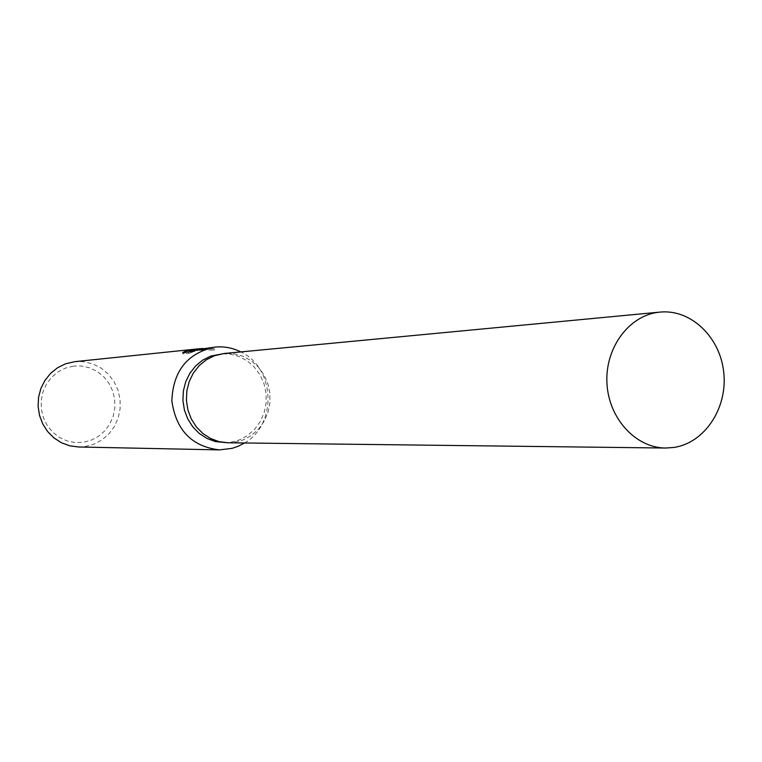 <?xml version="1.0" encoding="UTF-8"?>
<svg xmlns="http://www.w3.org/2000/svg" width="762" height="762" viewBox="0 0 762 762"><rect width="100%" height="100%" fill="white"/><g stroke="black" fill="none" stroke-linecap="round" stroke-linejoin="round"><path stroke-width="0.57" stroke-dasharray="3.81 2.86" d="M224.352 442.741L230.381 442.341L239.344 439.95L247.564 435.521L254.651 429.282L260.28 421.529L264.157 412.652L266.119 403.079L266.062 393.278L264.004 383.705L260.023 374.837L254.327 367.094L247.174 360.855L238.906 356.425L229.934 354.044L220.675 353.825M228.286 442.789L234.048 442.389L243.021 439.998L251.26 435.559L258.366 429.311L264.004 421.557L267.91 412.671L269.9 403.079L269.881 393.259L267.843 383.657L263.9 374.752L258.223 366.96L251.089 360.674L242.83 356.187L233.858 353.739L224.59 353.454M78.505 446.98L84.839 446.599L93.697 444.294L101.832 440.007L108.842 433.978L114.395 426.491L118.215 417.928L120.139 408.689L120.053 399.24L117.977 390.039L114.014 381.514L108.337 374.104L101.222 368.151L93.021 363.969L84.134 361.76L74.981 361.645M73.457 366.103L65.399 368.094L57.96 371.904L51.521 377.361L46.425 384.172L42.929 392.02L41.205 400.488L41.358 409.146L43.367 417.557L47.139 425.291L52.464 431.959L59.084 437.207L66.656 440.788L74.781 442.532L83.058 442.351L91.078 440.255L98.431 436.369L104.756 430.892L109.747 424.101L113.167 416.328L114.833 407.956L114.691 399.412L112.719 391.097L109.033 383.438L103.813 376.799L97.298 371.523L89.811 367.875L81.734 366.036L73.457 366.103M192.996 351.139L199.558 349.987L204.426 350.396L197.872 350.158L189.786 351.644L204.911 349.444L214.484 350.082L200.53 349.882L192.996 351.139L192.862 350.072M199.892 350.168L199.739 348.91L204.988 348.891L199.349 348.739M198.501 348.834L199.739 348.91M185.918 352.273L182.861 353.901L188.871 353.301L188.709 351.987M182.861 353.901L182.699 352.596M186.004 352.244L185.899 350.958M204.426 350.396L204.264 349.12M187.919 352.073L186.014 352.282M188.871 353.301L194.758 351.492L189.833 351.987M194.758 351.492L194.596 350.206M201.044 349.996L200.892 348.729M214.484 350.082L214.322 348.767L204.702 348.177M202.682 348.434L214.322 348.767M244.535 442.979C277.511 424.386 275.168 367.722 240.773 351.911M228 442.779L234.048 442.389L243.04 439.988L251.289 435.54L258.413 429.263L264.052 421.481L267.948 412.566L269.91 402.955L269.862 393.106L267.786 383.496L263.795 374.58L258.08 366.808L250.898 360.54L242.602 356.102L233.591 353.701L224.304 353.482M200.177 348.825L200.33 350.082M204.988 348.891L205.149 350.158M204.911 349.434L200.53 349.882M199.558 349.987L197.872 350.158"/><path stroke-width="1.14" d="M224.59 353.454L210.75 356.092L202.673 360.159L195.596 365.979L189.852 373.294L185.709 381.772L183.356 391.011L182.918 400.583L184.414 410.051L187.766 418.957L192.824 426.901L199.339 433.521L207.007 438.493L215.484 441.608L228.286 442.789M228 442.779L219.094 441.646L210.588 438.521L202.892 433.521L196.348 426.882L191.281 418.9L187.909 409.946L186.414 400.441L186.852 390.83L189.205 381.543L193.367 373.037L199.139 365.684L206.235 359.845L214.341 355.759L224.304 353.482L214.341 355.759L206.235 359.835L199.139 365.684L193.367 373.037L189.205 381.543L186.852 390.83L186.414 400.441L187.909 409.946L191.272 418.9L196.348 426.882L202.892 433.521L210.588 438.521L219.094 441.655L228 442.779L665.636 448.037L674.103 447.427C704.831 442.77 727.643 408.003 723.776 372.666C720.338 337.271 690.963 308.972 660.016 312.096L658.282 312.287C628.602 315.868 604.876 348.339 606.962 383.4C608.686 418.481 635.765 447.951 665.636 448.037M240.773 351.911C232.658 347.834 224.123 346.234 215.179 347.091L214.198 347.205C187.157 353.358 173.041 371.256 171.85 400.907C176.051 430.263 191.91 446.589 219.427 449.894L232.143 448.351L238.525 446.122L244.535 442.979M215.179 347.091L189.671 350.71L194.596 350.206L188.709 351.987L182.699 352.596L185.899 350.958L202.682 348.434M197.672 348.91L74.981 361.645L65.599 363.788L57.664 367.684L50.702 373.256L45.034 380.248L40.929 388.344L38.576 397.183L38.1 406.346L39.51 415.414L42.748 423.958L47.663 431.587L54.007 437.959L61.503 442.779L69.799 445.827L78.505 446.98L219.427 449.894M200.311 348.634L198.501 348.834M189.671 350.71L189.795 351.653L187.919 352.073M185.852 351.034L186.052 352.225M224.304 353.482L660.016 312.096"/></g></svg>
